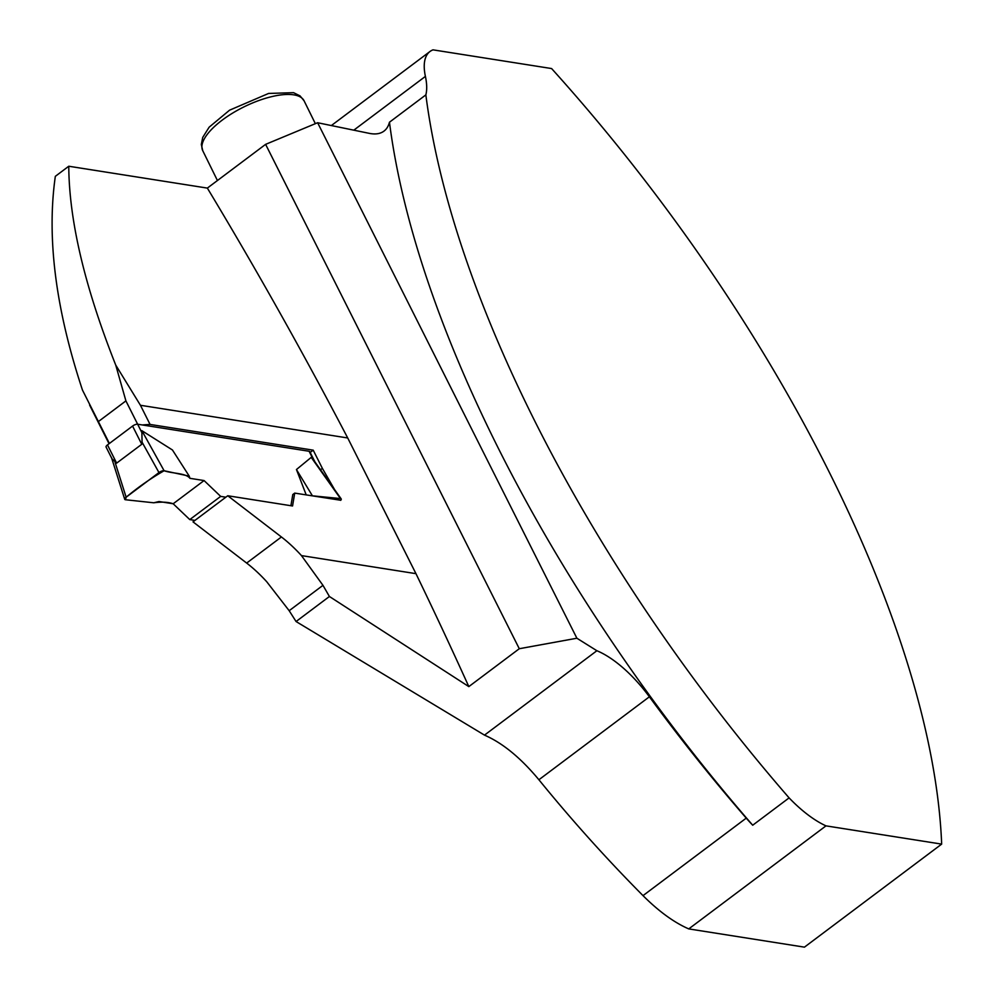 <?xml version="1.0" encoding="UTF-8"?>
<svg xmlns="http://www.w3.org/2000/svg" width="997" height="997" viewBox="0 0 997 997"><rect width="100%" height="100%" fill="white"/><g stroke="black" fill="none" stroke-linecap="round" stroke-linejoin="round"><path stroke-width="1.5" d="M941.667 844.11A800.691 334.581 -126.9 0 0 551.603 68.556L433.01 49.85A66.45 27.766 53.1 0 0 429.994 51.495A66.45 27.766 53.1 0 0 425.407 76.395A73.093 30.546 -126.9 0 1 425.856 94.889A800.691 334.581 53.1 0 0 789.101 797.887A86.378 36.091 -126.9 0 0 825.977 825.865L941.667 844.11L804.442 947.15L688.753 928.905L825.977 825.865M314.977 461.985L309.78 451.653A3.988 1.433 -26.7 0 0 309.107 451.267L137.648 424.224L125.909 400.894L115.752 365.114C84.782 287.036 69.117 220.748 68.768 166.237L207.351 188.097L265.613 144.353L317.619 122.731L369.314 133.361A73.093 30.546 53.1 0 0 383.957 131.13A73.093 30.546 53.1 0 0 389.466 122.22L425.856 94.889M389.466 122.22A800.691 334.581 53.1 0 0 752.71 825.217L789.101 797.887M752.71 825.217A86.378 36.091 -126.9 0 1 746.242 818.126A804.018 335.977 53.1 0 1 649.383 696.791A81.069 33.873 -126.9 0 0 596.879 650.729L484.492 735.125L296.072 621.53L329.409 596.493L322.966 585.339L301.468 555.603A81.069 33.873 -126.9 0 0 281.416 536.972L227.765 495.758L193.007 521.855L246.658 563.068L281.416 536.972M484.492 735.125C502.575 742.977 520.708 757.845 538.903 779.754C571.804 820.207 606.512 858.841 643.015 895.63C658.818 911.395 674.059 922.487 688.753 928.905M68.768 166.237L55.334 176.332C46.572 237.672 55.62 308.933 82.477 390.101L109.408 443.453M334.643 489.689L322.38 468.391L313.208 450.158L150.061 424.435L142.172 424.934M115.752 365.114L140.44 405.281L347.716 437.97L415.961 573.661L301.468 555.603M207.351 188.097A4983.567 4158.375 99 0 1 347.716 437.97M98.404 421.557L125.909 400.894M246.658 563.068A81.069 33.873 53.1 0 1 266.71 581.712L289.18 610.712L296.072 621.53M596.879 650.729L576.889 638.23L519.287 648.723L468.827 686.609A4983.567 4158.375 -81 0 0 415.961 573.661M468.827 686.609L329.409 596.493M227.765 495.758L292.557 505.978L294.713 493.104L340.737 500.27M265.613 144.353L519.287 648.723M576.889 638.23L317.619 122.731M310.179 452.439L313.208 450.158M320.511 469.786L322.38 468.391M290.912 505.716L292.782 494.549L294.713 493.104M225.833 497.204L220.673 496.394L204.073 480.554L173.179 503.759L159.022 501.528L153.725 502.787L125.497 499.746A3.988 1.433 153.3 0 1 124.712 499.273L111.402 457.299M194.938 520.409L189.779 519.587L220.673 496.394M173.179 503.759L189.779 519.587M106.081 447.042A3.988 1.433 -26.7 0 1 107.477 444.911L116.637 463.131L111.988 458.782L106.081 447.042M158.959 472.566L142.06 442.157L141.861 430.667L172.444 449.983L189.231 476.13L164.119 470.746C172.132 473.625 186.078 473.002 189.929 478.323L204.073 480.554L173.179 503.759C168.132 502.039 161.639 501.715 153.725 502.787L125.497 499.746L126.133 497.216C138.409 486.997 151.07 478.174 164.119 470.746A3.988 1.433 -26.7 0 0 158.959 472.566L126.133 497.216A3.988 1.433 153.3 0 0 124.712 499.273M126.133 497.216L115.091 462.409M204.073 480.554L189.929 478.323L189.231 476.13M116.637 463.131L141.748 444.288L142.06 442.157M141.898 432.673L137.648 424.224A3.988 1.433 153.3 0 0 132.576 426.055L107.477 444.911M340.675 500.344A3.988 1.433 153.3 0 0 341.186 498.886A3.988 1.433 153.3 0 0 340.463 498.562L311.376 495.721M306.216 494.911L296.445 469.537L311.214 457.386L315.675 463.393M164.119 470.746L141.861 430.667M340.463 498.562L311.214 457.386M296.445 469.537L312.235 495.521M425.407 76.395L353.798 130.171M643.015 895.63L746.242 818.126M150.061 424.435L140.44 405.281M289.18 610.712L322.966 585.339M538.903 779.754L649.383 696.791M222.256 120.089A56.48 21.111 153.8 0 0 202.752 150.709L201.319 144.49L202.727 137.412L209.146 127.18L229.547 110.193L268.604 93.444L293.554 92.671L300.047 95.886L304.085 100.809A56.48 21.111 153.8 0 0 222.256 120.089M132.576 426.055L141.748 444.288M309.107 451.267L313.357 459.717M429.994 51.495L331.365 125.547M109.047 443.727L89.605 405.069M315.351 123.665L304.085 100.809M217.433 180.532L202.752 150.709M341.186 498.886L313.706 460.19"/></g></svg>
